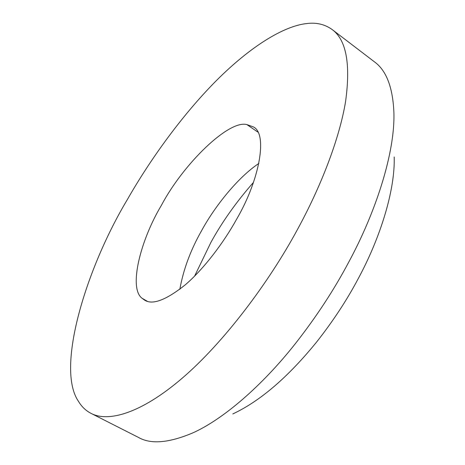<?xml version="1.0" encoding="UTF-8"?>
<svg xmlns="http://www.w3.org/2000/svg" width="465" height="465" viewBox="0 0 465 465"><rect width="100%" height="100%" fill="white"/><g stroke="black" fill="none" stroke-linecap="round" stroke-linejoin="round"><path stroke-width="0.7" d="M91.03 413.368L138.529 437.455C150.782 444.476 168.772 443 192.498 433.031C222.793 419.604 261.998 386.031 295.67 343.24C316.403 316.741 333.969 289.933 348.366 262.812C376.144 211.68 395.227 151.956 393.896 112.373C392.797 87.246 386.316 70.401 374.441 61.839L332.115 29.51C324.721 24.261 316.206 22.285 306.58 23.57C283.412 26.11 249.961 46.82 215.841 81.142C181.751 115.547 149.963 159.966 127.515 199.287C86.38 267.741 55.44 368.03 78.475 401.347C81.666 406.701 85.856 410.705 91.03 413.368C107.723 422.319 140.273 414.106 182.036 378.341C223.77 342.641 268.712 282.732 297.385 229.634C320.687 187.006 339.316 139.279 345.542 101.777C350.779 63.938 346.309 39.851 332.115 29.51M232.802 413.943C260.156 401.121 288.126 377.103 316.712 341.903C333.149 321.024 347.018 299.884 358.317 278.483C380.126 238.127 395.233 190.307 394.198 156.967M236.836 218.817C259.708 179.624 267.956 133.565 253.309 126.887L246.95 124.62C228.954 119.459 183.291 163.895 161.39 205.344C140.343 240.469 128.369 288.248 142.098 298.292L144.528 300.094C152.41 305.243 165.982 300.169 185.233 284.865C203.937 268.869 223.95 242.259 236.836 218.817M258.883 163.413C238.144 177.2 215.167 205.826 201.74 230.396C190.685 249.815 183.39 269.433 179.845 289.253M253.477 182.379C236.348 201.886 222.148 221.904 210.883 242.439L194.585 276.146M147.324 301.279L142.098 298.292M257.796 132.06L246.95 124.62"/></g></svg>
